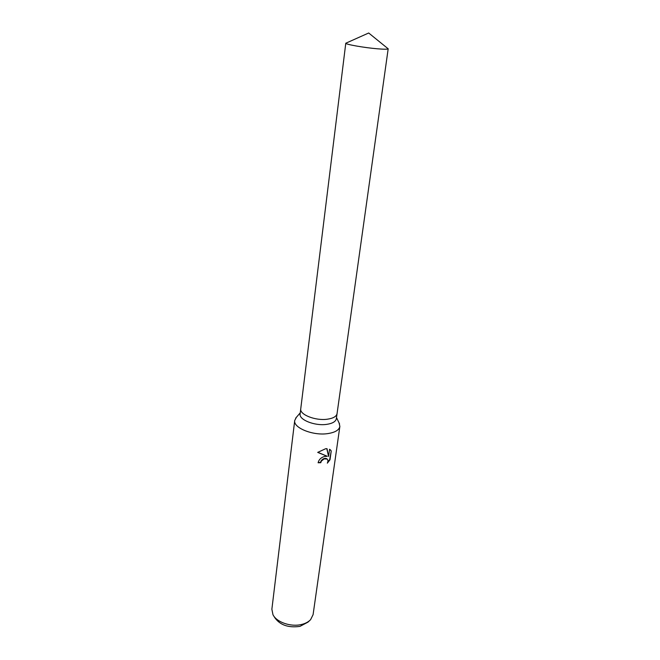 <?xml version="1.0" encoding="UTF-8"?>
<svg xmlns="http://www.w3.org/2000/svg" width="660" height="660" viewBox="0 0 660 660"><rect width="100%" height="100%" fill="white"/><g stroke="black" fill="none" stroke-linecap="round" stroke-linejoin="round"><path stroke-width="0.99" d="M300.754 408.754L300.118 413.927C298.79 419.719 314.713 426.121 326.527 424.388C332.45 423.522 335.725 421.624 336.344 418.704L337.07 413.539M337.062 413.597C336.443 416.501 333.168 418.374 327.228 419.224C315.389 420.932 299.425 414.554 300.745 408.82C299.425 414.554 315.389 420.932 327.228 419.224C333.168 418.374 336.443 416.501 337.062 413.597L388.187 48.774L387.461 48.221M296.439 417.244L294.723 420.469C293.048 427.779 312.914 435.872 327.657 433.62C335.024 432.506 339.091 430.106 339.867 426.418L339.042 422.854M324.522 456.464L327.277 456.291L317.707 452.397L325.586 448.751L327.013 448.676L328.573 456.472L329.579 449.245L331.246 450.92L330 459.789L327.327 463.163C328.168 461.365 328.119 460.004 327.162 459.079L324.2 458.857L321.395 461.035L320.76 462.693L318.103 462.776C318.896 459.591 321.032 457.487 324.522 456.464M294.723 420.469L271.87 609.23L272.968 614.699C276.557 622.207 290.862 627.173 301.496 624.484C305.44 623.543 308.476 621.926 310.604 619.658L313.087 614.658L339.867 426.418M273.842 616.135L274.824 617.727C280.112 625.119 288.502 627.998 299.978 626.373L308.03 622.099L309.391 620.812M318.153 462.487L320.496 462.412L321.131 460.754C323.087 458.477 325.009 457.826 326.898 458.799L327.203 459.112M327.698 462.281L329.719 459.5L331.246 450.92M317.823 452.29L327.277 456.291M330.965 450.632L330.445 449.848M328.573 456.472L326.807 448.668M346.632 42.85L345.79 43.23C345.296 44.368 364.32 47.726 377.594 48.807C384.178 49.343 387.7 49.343 388.179 48.807L388.187 48.774M336.501 417.59L339.562 423.926M300.259 412.813L295.663 418.151M345.79 43.23L368.692 33L388.179 48.807M300.745 408.82L345.782 43.189"/></g></svg>

